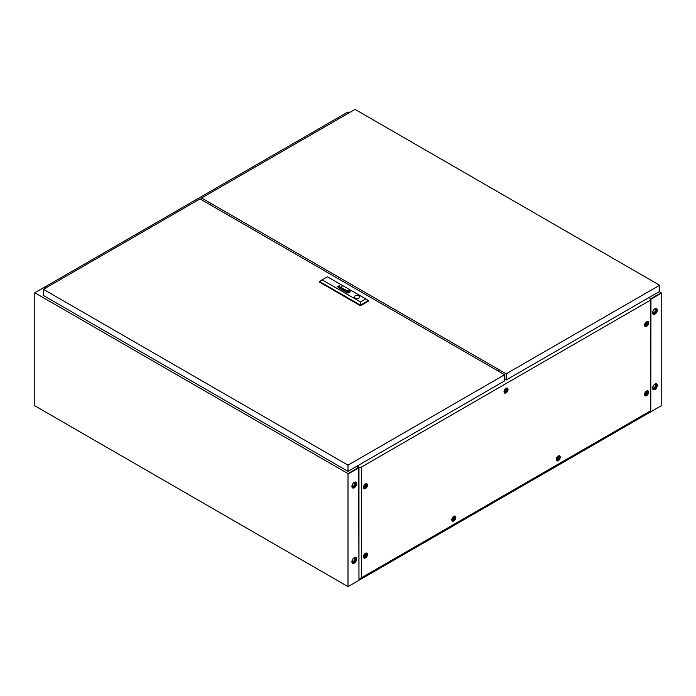 <?xml version="1.0" encoding="UTF-8"?>
<svg xmlns="http://www.w3.org/2000/svg" width="696" height="696" viewBox="0 0 696 696"><rect width="100%" height="100%" fill="white"/><g stroke="black" fill="none" stroke-linecap="round" stroke-linejoin="round"><path stroke-width="1.04" d="M354.264 557.679A3.323 1.914 -60 0 1 355.926 557.513A3.323 1.914 -60 0 1 356.43 560.176A3.323 1.914 -60 0 1 354.264 563.107A3.323 1.914 -60 0 1 352.602 563.273A3.323 1.914 -60 0 1 352.098 560.611A3.323 1.914 -60 0 1 354.264 557.679M355.717 557.426A3.323 1.914 -60 0 1 355.987 560.132A3.323 1.914 -60 0 1 353.873 562.881A3.323 1.914 -60 0 1 352.42 563.134M354.264 482.337A3.323 1.914 -60 0 1 355.926 482.171A3.323 1.914 -60 0 1 356.43 484.834A3.323 1.914 -60 0 1 354.264 487.765A3.323 1.914 -60 0 1 352.602 487.922A3.323 1.914 -60 0 1 352.098 485.26A3.323 1.914 -60 0 1 354.264 482.337M355.717 482.076A3.323 1.914 -60 0 1 355.987 484.79A3.323 1.914 -60 0 1 353.873 487.539A3.323 1.914 -60 0 1 352.42 487.792M654.936 389.516A3.323 1.914 120 0 0 657.102 386.584A3.323 1.914 120 0 0 656.598 383.922A3.323 1.914 120 0 0 654.936 384.088A3.323 1.914 120 0 0 652.77 387.019A3.323 1.914 120 0 0 653.274 389.682A3.323 1.914 120 0 0 654.936 389.516M653.092 389.543A3.323 1.914 120 0 0 654.544 389.29A3.323 1.914 120 0 0 656.659 386.541A3.323 1.914 120 0 0 656.389 383.835M654.936 314.174A3.323 1.914 120 0 0 657.102 311.243A3.323 1.914 120 0 0 656.598 308.58A3.323 1.914 120 0 0 654.936 308.746A3.323 1.914 120 0 0 652.77 311.669A3.323 1.914 120 0 0 653.274 314.331A3.323 1.914 120 0 0 654.936 314.174M653.092 314.2A3.323 1.914 120 0 0 654.544 313.948A3.323 1.914 120 0 0 656.659 311.199A3.323 1.914 120 0 0 656.389 308.485M358.283 468.138L358.666 468.956L358.44 467.573L348 473.593L34.8 292.772L34.8 405.785L348 586.615L348 474.08L358.283 468.138M348 586.615L661.2 405.785L661.2 293.251L650.969 299.167L661.174 293.242M357.326 465.955A1.844 1.061 0 0 0 357.657 466.216L358.962 467.233L361.311 467.12L650.76 300.002L650.969 298.654L661.2 292.772L659.242 291.641M349.305 112.7L348 111.952L337.56 118.024M338.865 118.729L337.56 117.972M650.76 300.002L650.76 410.736L650.969 298.654L649.194 297.897A1.844 1.061 0 0 0 648.742 297.705M661.2 293.225L661.2 292.772M46.545 287.5L45.24 286.743L34.8 292.772M358.666 467.442L347.635 473.837M358.44 467.573L356.483 466.442L358.44 467.573M45.275 286.769L337.517 117.998L338.822 118.755M46.58 287.474L45.275 286.726M211.567 203.754L210.001 204.659M211.097 203.484L209.531 204.389M454.097 517.798A1.183 0.679 120 0 0 453.261 519.242A1.183 0.679 120 0 0 454.097 519.729A1.183 0.679 120 0 0 454.932 518.276A1.183 0.679 120 0 0 454.097 517.798M453.835 520.417A2.218 1.279 -60 0 1 452.731 520.53A2.218 1.279 -60 0 1 452.391 518.755A2.218 1.279 -60 0 1 453.835 516.806A2.218 1.279 -60 0 1 454.94 516.693A2.218 1.279 -60 0 1 455.28 518.468A2.218 1.279 -60 0 1 453.835 520.417M558.497 457.524A1.183 0.679 120 0 0 557.661 458.968A1.183 0.679 120 0 0 558.497 459.456A1.183 0.679 120 0 0 559.332 458.003A1.183 0.679 120 0 0 558.497 457.524M558.236 460.143A2.218 1.279 -60 0 1 557.131 460.256A2.218 1.279 -60 0 1 556.791 458.481A2.218 1.279 -60 0 1 558.236 456.532A2.218 1.279 -60 0 1 559.34 456.419A2.218 1.279 -60 0 1 559.68 458.194A2.218 1.279 -60 0 1 558.236 460.143M454.097 519.668A1.105 0.635 120 0 0 454.819 518.694A1.105 0.635 120 0 0 454.653 517.807A1.105 0.635 120 0 0 454.097 517.859A1.105 0.635 120 0 0 453.374 518.833A1.105 0.635 120 0 0 453.54 519.721A1.105 0.635 120 0 0 454.097 519.668M453.313 519.216A1.105 0.635 120 0 0 454.097 517.859M558.497 459.395A1.105 0.635 120 0 0 559.219 458.412A1.105 0.635 120 0 0 559.053 457.533A1.105 0.635 120 0 0 558.497 457.585A1.105 0.635 120 0 0 557.774 458.56A1.105 0.635 120 0 0 557.94 459.447A1.105 0.635 120 0 0 558.497 459.395M557.713 458.942A1.105 0.635 120 0 0 558.497 457.585M451.843 520.008A2.218 1.279 120 0 0 451.948 520.077L452.731 520.53M556.243 459.734A2.218 1.279 120 0 0 556.348 459.804L557.131 460.256M506.297 389.795A1.183 0.679 120 0 0 505.461 391.248A1.183 0.679 120 0 0 506.297 391.726A1.183 0.679 120 0 0 507.132 390.282A1.183 0.679 120 0 0 506.297 389.795M506.035 392.422A2.218 1.279 -60 0 1 504.931 392.527A2.218 1.279 -60 0 1 504.591 390.752A2.218 1.279 -60 0 1 506.035 388.803A2.218 1.279 -60 0 1 507.14 388.69A2.218 1.279 -60 0 1 507.48 390.465A2.218 1.279 -60 0 1 506.035 392.422M506.297 391.665A1.105 0.635 120 0 0 507.019 390.691A1.105 0.635 120 0 0 506.853 389.803A1.105 0.635 120 0 0 506.297 389.856A1.105 0.635 120 0 0 505.574 390.83A1.105 0.635 120 0 0 505.74 391.717A1.105 0.635 120 0 0 506.297 391.665M505.513 391.213A1.105 0.635 120 0 0 506.297 389.856M504.043 392.005A2.218 1.279 120 0 0 504.148 392.074L504.931 392.527M646.845 323.153A1.183 0.679 120 0 0 646.01 324.597A1.183 0.679 120 0 0 646.845 325.084A1.183 0.679 120 0 0 647.68 323.631A1.183 0.679 120 0 0 646.845 323.153M646.584 325.772A2.218 1.279 -60 0 1 645.479 325.885A2.218 1.279 -60 0 1 645.14 324.11A2.218 1.279 -60 0 1 646.584 322.161A2.218 1.279 -60 0 1 647.689 322.048A2.218 1.279 -60 0 1 648.028 323.823A2.218 1.279 -60 0 1 646.584 325.772M365.748 485.443A1.183 0.679 120 0 0 364.913 486.887A1.183 0.679 120 0 0 365.748 487.374A1.183 0.679 120 0 0 366.583 485.921A1.183 0.679 120 0 0 365.748 485.443M365.487 488.061A2.218 1.279 -60 0 1 364.382 488.174A2.218 1.279 -60 0 1 364.043 486.4A2.218 1.279 -60 0 1 365.487 484.451A2.218 1.279 -60 0 1 366.592 484.338A2.218 1.279 -60 0 1 366.931 486.113A2.218 1.279 -60 0 1 365.487 488.061M646.845 392.5A1.183 0.679 120 0 0 646.01 393.945A1.183 0.679 120 0 0 646.845 394.432A1.183 0.679 120 0 0 647.68 392.988A1.183 0.679 120 0 0 646.845 392.5M646.584 395.119A2.218 1.279 -60 0 1 645.479 395.232A2.218 1.279 -60 0 1 645.14 393.457A2.218 1.279 -60 0 1 646.584 391.509A2.218 1.279 -60 0 1 647.689 391.396A2.218 1.279 -60 0 1 648.028 393.17A2.218 1.279 -60 0 1 646.584 395.119M646.845 325.023A1.105 0.635 120 0 0 647.567 324.04A1.105 0.635 120 0 0 647.402 323.153A1.105 0.635 120 0 0 646.845 323.214A1.105 0.635 120 0 0 646.123 324.188A1.105 0.635 120 0 0 646.288 325.075A1.105 0.635 120 0 0 646.845 325.023M646.062 324.571A1.105 0.635 120 0 0 646.845 323.214M365.748 487.313A1.105 0.635 120 0 0 366.47 486.33A1.105 0.635 120 0 0 366.305 485.443A1.105 0.635 120 0 0 365.748 485.503A1.105 0.635 120 0 0 365.026 486.478A1.105 0.635 120 0 0 365.191 487.365A1.105 0.635 120 0 0 365.748 487.313M364.965 486.861A1.105 0.635 120 0 0 365.748 485.503M646.845 394.371A1.105 0.635 120 0 0 647.567 393.397A1.105 0.635 120 0 0 647.402 392.509A1.105 0.635 120 0 0 646.845 392.561A1.105 0.635 120 0 0 646.123 393.536A1.105 0.635 120 0 0 646.288 394.423A1.105 0.635 120 0 0 646.845 394.371M646.062 393.919A1.105 0.635 120 0 0 646.845 392.561M644.592 325.363A2.218 1.279 120 0 0 644.696 325.432L645.479 325.885M363.495 487.652A2.218 1.279 120 0 0 363.599 487.722L364.382 488.174M644.592 394.71A2.218 1.279 120 0 0 644.696 394.78L645.479 395.232M365.748 554.79A1.183 0.679 120 0 0 364.913 556.235A1.183 0.679 120 0 0 365.748 556.722A1.183 0.679 120 0 0 366.583 555.278A1.183 0.679 120 0 0 365.748 554.79M365.487 557.418A2.218 1.279 -60 0 1 364.382 557.522A2.218 1.279 -60 0 1 364.043 555.747A2.218 1.279 -60 0 1 365.487 553.798A2.218 1.279 -60 0 1 366.592 553.685A2.218 1.279 -60 0 1 366.931 555.46A2.218 1.279 -60 0 1 365.487 557.418M365.748 556.661A1.105 0.635 120 0 0 366.47 555.686A1.105 0.635 120 0 0 366.305 554.799A1.105 0.635 120 0 0 365.748 554.851A1.105 0.635 120 0 0 365.026 555.826A1.105 0.635 120 0 0 365.191 556.713A1.105 0.635 120 0 0 365.748 556.661M364.965 556.208A1.105 0.635 120 0 0 365.748 554.851M363.495 557A2.218 1.279 120 0 0 363.599 557.07L364.382 557.522M453.835 516.293A2.836 1.636 -60 0 1 454.679 516.023A2.836 1.636 -60 0 1 455.793 517.981A2.836 1.636 -60 0 1 453.835 520.93A2.836 1.636 -60 0 1 452.017 520.634A2.836 1.636 -60 0 1 453.835 516.293M558.236 456.019A2.836 1.636 -60 0 1 559.079 455.75A2.836 1.636 -60 0 1 560.193 457.707A2.836 1.636 -60 0 1 558.236 460.648A2.836 1.636 -60 0 1 556.417 460.361A2.836 1.636 -60 0 1 558.236 456.019M506.035 388.298A2.836 1.636 -60 0 1 506.879 388.02A2.836 1.636 -60 0 1 507.993 389.978A2.836 1.636 -60 0 1 506.035 392.927A2.836 1.636 -60 0 1 504.217 392.631A2.836 1.636 -60 0 1 506.035 388.298M646.584 321.648A2.836 1.636 -60 0 1 647.428 321.378A2.836 1.636 -60 0 1 648.542 323.335A2.836 1.636 -60 0 1 646.584 326.276A2.836 1.636 -60 0 1 644.766 325.989A2.836 1.636 -60 0 1 646.584 321.648M365.487 483.938A2.836 1.636 -60 0 1 366.331 483.668A2.836 1.636 -60 0 1 367.445 485.625A2.836 1.636 -60 0 1 365.487 488.566A2.836 1.636 -60 0 1 363.669 488.279A2.836 1.636 -60 0 1 365.487 483.938M646.584 391.004A2.836 1.636 -60 0 1 647.428 390.726A2.836 1.636 -60 0 1 648.542 392.683A2.836 1.636 -60 0 1 646.584 395.632A2.836 1.636 -60 0 1 644.766 395.337A2.836 1.636 -60 0 1 646.584 391.004M365.487 553.294A2.836 1.636 -60 0 1 366.331 553.015A2.836 1.636 -60 0 1 367.445 554.973A2.836 1.636 -60 0 1 365.487 557.922A2.836 1.636 -60 0 1 363.669 557.627A2.836 1.636 -60 0 1 365.487 553.294M454.94 516.693L454.157 516.241A2.218 1.279 120 0 0 454.044 516.188M559.34 456.419L558.557 455.967A2.218 1.279 120 0 0 558.444 455.915M507.14 388.69L506.357 388.238A2.218 1.279 120 0 0 506.244 388.185M647.689 322.048L646.906 321.595A2.218 1.279 120 0 0 646.793 321.543M366.592 484.338L365.809 483.885A2.218 1.279 120 0 0 365.696 483.833M647.689 391.396L646.906 390.943A2.218 1.279 120 0 0 646.793 390.891M366.592 553.685L365.809 553.233A2.218 1.279 120 0 0 365.696 553.181M358.666 467.06L358.962 579.194L650.76 410.736M358.962 467.233L358.962 579.194M361.311 467.12L361.311 577.845M505.252 379.494L504.6 379.868M357.657 466.216L358.666 467.251M357.657 466.668A1.844 1.061 180 0 1 357.135 466.059M497.353 370.559L498.919 369.654M654.658 384.557A1.879 1.087 -60 0 1 654.962 384.644A1.879 1.087 -60 0 1 655.249 386.15A1.879 1.087 -60 0 1 654.023 387.811A1.879 1.087 -60 0 1 653.083 387.907A1.879 1.087 -60 0 1 652.848 387.681M654.658 309.215A1.879 1.087 -60 0 1 654.962 309.302A1.879 1.087 -60 0 1 655.249 310.808A1.879 1.087 -60 0 1 654.023 312.469A1.879 1.087 -60 0 1 653.083 312.565A1.879 1.087 -60 0 1 652.848 312.339M654.544 309.276A2.401 1.383 120 0 0 652.978 311.39A2.401 1.383 120 0 0 653.344 313.313A2.401 1.383 120 0 0 654.544 313.191A2.401 1.383 120 0 0 656.111 311.077A2.401 1.383 120 0 0 655.745 309.155A2.401 1.383 120 0 0 654.544 309.276M653.109 313.113A2.401 1.383 120 0 0 654.023 312.887A2.401 1.383 120 0 0 655.51 311.016A2.401 1.383 120 0 0 655.458 309.05M654.544 384.618A2.401 1.383 120 0 0 652.978 386.732A2.401 1.383 120 0 0 653.344 388.655A2.401 1.383 120 0 0 654.544 388.533A2.401 1.383 120 0 0 656.111 386.419A2.401 1.383 120 0 0 655.745 384.496A2.401 1.383 120 0 0 654.544 384.618M653.109 388.455A2.401 1.383 120 0 0 654.023 388.238A2.401 1.383 120 0 0 655.51 386.358A2.401 1.383 120 0 0 655.458 384.401M353.986 482.807A1.879 1.087 -60 0 1 354.29 482.893A1.879 1.087 -60 0 1 354.577 484.399A1.879 1.087 -60 0 1 353.35 486.06A1.879 1.087 -60 0 1 352.411 486.156A1.879 1.087 -60 0 1 352.176 485.93M353.986 558.149A1.879 1.087 -60 0 1 354.29 558.236A1.879 1.087 -60 0 1 354.577 559.741A1.879 1.087 -60 0 1 353.35 561.402A1.879 1.087 -60 0 1 352.411 561.498A1.879 1.087 -60 0 1 352.176 561.272M353.873 482.867A2.401 1.383 -60 0 1 355.073 482.746A2.401 1.383 -60 0 1 355.439 484.668A2.401 1.383 -60 0 1 353.873 486.782A2.401 1.383 -60 0 1 352.672 486.904A2.401 1.383 -60 0 1 352.306 484.982A2.401 1.383 -60 0 1 353.873 482.867M354.786 482.641A2.401 1.383 -60 0 1 354.838 484.607A2.401 1.383 -60 0 1 353.35 486.478A2.401 1.383 -60 0 1 352.437 486.704M353.873 558.209A2.401 1.383 -60 0 1 355.073 558.088A2.401 1.383 -60 0 1 355.439 560.01A2.401 1.383 -60 0 1 353.873 562.124A2.401 1.383 -60 0 1 352.672 562.246A2.401 1.383 -60 0 1 352.306 560.323A2.401 1.383 -60 0 1 353.873 558.209M354.786 557.992A2.401 1.383 -60 0 1 354.838 559.949A2.401 1.383 -60 0 1 353.35 561.829A2.401 1.383 -60 0 1 352.437 562.046M343.659 290.893A1.462 0.844 0 0 0 343.789 290.963L344.407 290.345A1.618 0.931 180 0 1 344.511 290.371L344.607 290.397A4.611 2.662 180 0 1 344.703 290.432L344.859 290.345A3.358 1.94 0 0 0 344.633 290.249A1.253 0.722 0 0 0 344.442 290.197A0.783 0.452 0 0 0 344.233 290.162L343.728 290.241A0.896 0.513 0 0 0 343.433 290.502L343.493 290.771A0.948 0.548 0 0 0 343.606 290.867A1.462 0.844 0 0 0 343.659 290.893M339.561 288.353L340.118 287.84A1.331 0.766 180 0 1 340.327 287.909L340.492 287.822A4.176 2.41 0 0 0 340.24 287.718A0.974 0.566 0 0 0 339.926 287.648L339.404 287.7A0.783 0.452 0 0 0 339.091 287.918L339.17 288.292A1.14 0.652 0 0 0 339.283 288.37A1.14 0.652 0 0 0 339.291 288.37A1.67 0.966 0 0 0 339.413 288.44L339.37 288.127M340.031 288.762L340.283 288.701A1.201 0.696 180 0 1 340.344 288.666L341.379 288.074A1.288 0.748 0 0 0 341.475 288.014A19.531 11.275 0 0 0 341.562 287.953L341.614 287.909A3.132 1.81 0 0 0 341.658 287.874L341.684 287.822A0.87 0.505 0 0 0 341.71 287.761L341.71 287.7A0.809 0.47 0 0 0 341.675 287.631L341.632 287.57A2.828 1.636 0 0 0 341.588 287.526L341.527 287.474A7.169 4.141 0 0 0 341.475 287.439A0.853 0.496 0 0 0 341.379 287.387A2.158 1.244 0 0 0 341.223 287.309A1.035 0.6 0 0 0 340.796 287.204L340.353 287.231A0.87 0.496 0 0 0 340.083 287.352L340.3 287.474A0.922 0.531 180 0 1 340.535 287.378L341.014 287.396A1.105 0.644 180 0 1 341.223 287.5A0.879 0.505 180 0 1 341.353 287.596L341.362 287.805A0.774 0.444 180 0 1 341.266 287.883A1.723 0.992 180 0 1 341.171 287.953L340.657 288.048A3.741 2.158 180 0 1 340.84 288.135L340.509 288.327A1.079 0.626 180 0 1 340.405 288.379A0.8 0.461 180 0 1 340.318 288.414L340.005 288.449A0.8 0.461 180 0 1 339.726 288.396L339.552 288.492A0.931 0.539 0 0 0 340.1 288.562L340.031 288.762M346.799 291.972L346.817 291.981A2.018 1.166 0 0 0 347.06 292.085L347.252 291.972A18.757 10.832 180 0 1 347.052 291.885A1.879 1.087 180 0 1 346.921 291.824L346.921 291.72A1.723 0.992 180 0 1 347 291.624A2.88 1.662 180 0 1 347.182 291.45A20.941 12.093 180 0 1 347.391 291.276A3.654 2.114 180 0 1 347.591 291.128A1.696 0.974 180 0 1 347.643 291.093L347.922 291.119A3.88 2.236 180 0 1 348.426 291.302L348.618 291.189A2.027 1.175 0 0 0 348.365 291.111A13.067 7.543 0 0 0 348.122 291.05A1.505 0.87 0 0 0 347.765 290.989A0.905 0.522 0 0 0 347.565 290.98L347.356 291.041A2.906 1.679 0 0 0 347.226 291.128A1.931 1.114 0 0 0 347.13 291.215A5.342 3.088 0 0 0 346.939 291.415A2.393 1.383 0 0 0 346.765 291.668A1.175 0.679 0 0 0 346.721 291.824L346.799 291.972M346.573 292.276A1.053 0.609 0 0 0 346.651 292.32L346.852 292.207A1.549 0.896 180 0 1 346.704 292.137L346.504 291.92A1.87 1.079 180 0 1 346.504 291.85A1.87 1.079 180 0 1 346.538 291.615A2.175 1.262 180 0 1 346.704 291.32A3.758 2.166 180 0 1 346.921 291.102A1.636 0.948 180 0 1 347.087 290.971L347.156 290.937A0.922 0.531 180 0 1 347.817 290.858A3.523 2.036 180 0 1 348.252 290.911A1.731 1 180 0 1 348.539 290.98A6.081 3.515 180 0 1 348.827 291.067L349.035 290.945A2.271 1.314 0 0 0 348.113 290.728A2.071 1.192 0 0 0 347.382 290.728A0.983 0.566 0 0 0 346.904 290.858A1.479 0.853 0 0 0 346.651 291.024A2.593 1.496 0 0 0 346.356 291.38A2.131 1.235 0 0 0 346.243 291.711A1.74 1 0 0 0 346.243 291.763A1.74 1 0 0 0 346.286 291.989A1.053 0.609 0 0 0 346.573 292.276M346.434 292.45A1.61 0.931 180 0 1 345.999 291.963A2.236 1.296 180 0 1 345.964 291.737A2.236 1.296 180 0 1 345.964 291.72A2.236 1.296 180 0 1 346.034 291.389A2.201 1.27 180 0 1 346.521 290.858A1.583 0.913 180 0 1 347.304 290.58A2.123 1.227 180 0 1 348.148 290.554A2.288 1.322 180 0 1 348.705 290.641A2.184 1.262 180 0 1 349.235 290.832L349.435 290.719A2.245 1.296 0 0 0 347.008 290.476A2.245 1.296 0 0 0 345.668 291.668A2.245 1.296 0 0 0 346.269 292.546L346.46 292.433A1.61 0.931 180 0 1 346.443 292.433A1.61 0.931 180 0 1 345.999 291.937A2.236 1.296 180 0 1 345.964 291.711L345.964 291.737M358.892 295.826A2.68 1.549 0 0 0 355.978 295.487A2.68 1.549 0 0 0 354.325 296.914A2.68 1.549 0 0 0 355.108 298.01A2.68 1.549 0 0 0 358.031 298.34A2.68 1.549 0 0 0 359.684 296.914A2.68 1.549 0 0 0 358.892 295.826M359.684 296.948A2.68 1.549 0 0 0 358.892 295.887A2.68 1.549 0 0 0 356.004 295.548A2.68 1.549 0 0 0 354.325 296.948M43.413 289.31L348 465.154L504.6 374.744L200.013 198.891L43.413 289.31L43.413 295.487L348 471.34L348 465.154M348 471.34L504.6 380.921L504.6 374.744M365.8 298.923L368.41 300.568L368.41 301.177L360.476 305.762L319.499 282.106L319.499 281.488L322.109 279.844L360.476 301.994L365.8 298.923L327.433 276.773L322.109 279.844M344.346 291.085A1.566 0.905 0 0 0 344.468 291.085A1.061 0.609 0 0 0 344.372 291.145L345.773 290.58A1.984 1.148 0 0 0 345.947 290.467L346.06 290.18A0.948 0.548 0 0 0 345.695 289.875A1.383 0.8 0 0 0 345.303 289.745L344.729 289.762A0.861 0.496 0 0 0 344.45 289.875L344.677 290.006A1.34 0.774 180 0 1 344.772 289.954L345.468 289.954A1.357 0.783 180 0 1 345.66 290.067L345.721 290.345A0.757 0.435 180 0 1 345.625 290.423A4.437 2.567 180 0 1 345.538 290.476L344.885 290.85A1.566 0.905 180 0 1 344.79 290.902L344.259 290.954A0.896 0.513 180 0 1 344.102 290.919L343.928 291.015A0.931 0.539 0 0 0 344.346 291.085M341.405 289.231L342.519 288.083L340.988 289.319L343.259 288.84L342.38 290.119L344.772 289.388L342.571 289.901L343.441 288.623L341.405 289.258L343.441 288.623M342.11 286.787L341.571 286.796M336.977 286.996L338.421 286.413A0.87 0.505 180 0 1 338.474 286.387A4.881 2.819 180 0 1 338.526 286.361L338.578 286.343A0.844 0.487 180 0 1 338.639 286.317L338.7 286.308A0.887 0.513 180 0 1 338.761 286.3L339.1 286.317A1.07 0.618 180 0 1 339.222 286.352A0.809 0.47 180 0 1 339.465 286.465L339.483 286.848A1.375 0.792 180 0 1 339.361 286.943L338.334 287.787L339.578 287.065A1.653 0.957 0 0 0 339.631 287.03A7.012 4.054 0 0 0 339.735 286.97A0.774 0.444 0 0 0 339.874 286.83L339.839 286.526A0.94 0.539 0 0 0 339.605 286.352A1.488 0.861 0 0 0 339.283 286.23L339.126 286.204A3.715 2.149 0 0 0 338.995 286.186A0.844 0.487 0 0 0 338.822 286.186L336.977 286.996L339.744 285.395M339.596 286.7L339.483 286.882A1.375 0.792 180 0 1 339.361 286.97L338.143 287.674M347.904 291.206L347.121 291.668L347.913 292.12L348.696 291.668L347.904 291.206L347.147 291.676M349.357 290.893A1.435 0.827 180 0 1 349.714 291.189A2.062 1.192 180 0 1 349.853 291.554A2.079 1.201 180 0 1 349.853 291.633A2.079 1.201 180 0 1 349.731 292.042A2.471 1.427 180 0 1 349.357 292.433A1.522 0.879 180 0 1 348.853 292.668A1.827 1.053 180 0 1 348.052 292.79A2.34 1.349 180 0 1 347.295 292.729A2.158 1.244 180 0 1 346.582 292.503L346.382 292.616A2.245 1.296 0 0 0 348.809 292.851A2.245 1.296 0 0 0 350.149 291.668A2.245 1.296 0 0 0 349.549 290.78L349.357 290.893M348.966 291.119A1.07 0.618 180 0 1 349.157 291.215L349.305 291.398A1.131 0.652 180 0 1 349.322 291.511L349.322 291.511A1.418 0.818 180 0 1 349.314 291.589A1.844 1.07 180 0 1 349.296 291.676A2.114 1.218 180 0 1 349.244 291.798A2.767 1.592 180 0 1 349.14 291.972A2.506 1.444 180 0 1 348.887 292.242A4.837 2.793 180 0 1 348.783 292.32L348.452 292.459A1.105 0.635 180 0 1 348.27 292.477A1.192 0.687 180 0 1 347.93 292.468A5.829 3.367 180 0 1 347.713 292.442A1.662 0.957 180 0 1 347.417 292.381A18.505 10.684 180 0 1 347.208 292.329A1.514 0.87 180 0 1 346.991 292.259L346.782 292.381A2.601 1.505 0 0 0 347.452 292.572A2.071 1.201 0 0 0 348.2 292.625A1.357 0.783 0 0 0 348.722 292.546A0.913 0.522 0 0 0 349.018 292.407A2.949 1.696 0 0 0 349.253 292.224A1.897 1.096 0 0 0 349.488 291.902A3.689 2.131 0 0 0 349.566 291.668A1.435 0.827 0 0 0 349.575 291.554A1.435 0.827 0 0 0 349.531 291.337A1.366 0.792 0 0 0 349.418 291.172A0.757 0.435 0 0 0 349.331 291.102A1.34 0.774 0 0 0 349.166 291.006L348.966 291.119M348.565 291.354A91.385 52.765 180 0 1 348.766 291.441A1.679 0.966 180 0 1 348.896 291.511L348.896 291.615A2.01 1.157 180 0 1 348.861 291.659A1.027 0.592 180 0 1 348.818 291.711A9.048 5.22 180 0 1 348.731 291.798A2.784 1.61 180 0 1 348.6 291.911A82.493 47.624 180 0 1 348.426 292.05A3.515 2.027 180 0 1 348.209 292.216A0.913 0.531 180 0 1 348.174 292.242L347.939 292.224A2.758 1.592 180 0 1 347.661 292.129A5.359 3.097 180 0 1 347.391 292.033L347.2 292.137A3.611 2.079 0 0 0 347.574 292.25A2.784 1.61 0 0 0 347.756 292.294A2.131 1.235 0 0 0 347.957 292.329L347.991 292.337A9.474 5.472 0 0 0 348.104 292.346L348.435 292.303A2.384 1.375 0 0 0 348.557 292.224A2.01 1.157 0 0 0 348.722 292.085A14.955 8.63 0 0 0 348.853 291.946A1.81 1.044 0 0 0 348.94 291.841A5.655 3.263 0 0 0 349.035 291.702A0.922 0.531 0 0 0 349.07 291.633A2.175 1.253 0 0 0 349.096 291.537L348.974 291.337A15.486 8.944 0 0 0 348.757 291.241L348.565 291.354M349.096 291.52L348.974 291.363A15.486 8.944 0 0 0 348.757 291.276L348.592 291.372M348.922 291.572L348.896 291.641A2.01 1.157 180 0 1 348.861 291.685A1.027 0.592 180 0 1 348.818 291.737A9.048 5.22 180 0 1 348.731 291.824A2.784 1.61 180 0 1 348.6 291.946A82.493 47.624 180 0 1 348.426 292.085A3.515 2.027 180 0 1 348.209 292.25A0.913 0.531 180 0 1 348.174 292.268L347.939 292.25A2.758 1.592 180 0 1 347.661 292.163A5.359 3.097 180 0 1 347.391 292.059L347.234 292.155M368.41 300.568L360.476 305.144L319.499 281.488M360.476 305.762L360.476 301.994M349.409 290.728A2.245 1.296 0 0 0 347.008 290.51A2.245 1.296 0 0 0 345.668 291.676M349 290.963A2.271 1.314 0 0 0 348.113 290.754A2.071 1.192 0 0 0 347.382 290.754A0.983 0.566 0 0 0 346.904 290.885A1.479 0.853 0 0 0 346.651 291.058A2.593 1.496 0 0 0 346.356 291.406A2.131 1.235 0 0 0 346.243 291.746A1.74 1 0 0 0 346.243 291.772L346.243 291.711M348.583 291.206A2.027 1.175 0 0 0 348.365 291.145A13.067 7.543 0 0 0 348.122 291.076A1.505 0.87 0 0 0 347.765 291.015A0.905 0.522 0 0 0 347.565 291.006L347.356 291.067A2.906 1.679 0 0 0 347.226 291.163A1.931 1.114 0 0 0 347.13 291.241A5.342 3.088 0 0 0 346.939 291.45A2.393 1.383 0 0 0 346.765 291.694A1.175 0.679 0 0 0 346.721 291.85L346.721 291.824M349.575 291.572A1.435 0.827 0 0 0 349.531 291.372A1.366 0.792 0 0 0 349.418 291.206A0.757 0.435 0 0 0 349.331 291.137A1.34 0.774 0 0 0 349.166 291.032L348.992 291.137M349.322 291.546L349.322 291.546A1.418 0.818 180 0 1 349.314 291.624A1.844 1.07 180 0 1 349.296 291.702A2.114 1.218 180 0 1 349.244 291.833A2.767 1.592 180 0 1 349.14 291.998A2.506 1.444 180 0 1 348.887 292.268A4.837 2.793 180 0 1 348.783 292.355L348.452 292.485A1.105 0.635 180 0 1 348.27 292.503A1.192 0.687 180 0 1 347.93 292.494A5.829 3.367 180 0 1 347.713 292.468A1.662 0.957 180 0 1 347.417 292.416A18.505 10.684 180 0 1 347.208 292.363A1.514 0.87 180 0 1 346.991 292.294L346.817 292.398M350.149 291.676A2.245 1.296 0 0 0 349.549 290.815L349.383 290.911M349.853 291.633L349.853 291.659A2.079 1.201 180 0 1 349.853 291.659A2.079 1.201 180 0 1 349.731 292.076A2.471 1.427 180 0 1 349.357 292.459A1.522 0.879 180 0 1 348.853 292.703A1.827 1.053 180 0 1 348.052 292.816A2.34 1.349 180 0 1 347.295 292.755A2.158 1.244 180 0 1 346.582 292.529L346.408 292.625M348.67 291.685L347.904 291.241M339.918 286.726L339.839 286.561A0.94 0.539 0 0 0 339.605 286.387A1.488 0.861 0 0 0 339.283 286.265L339.126 286.239A3.715 2.149 0 0 0 338.995 286.221A0.844 0.487 0 0 0 338.822 286.213L338.822 286.186M340.84 288.135L340.509 288.361A1.079 0.626 180 0 1 340.405 288.414A0.8 0.461 180 0 1 340.318 288.449L340.005 288.475A0.8 0.461 180 0 1 339.726 288.422L339.587 288.501M341.405 287.735L341.362 287.84A0.774 0.444 180 0 1 341.266 287.918A1.723 0.992 180 0 1 341.171 287.979L340.492 287.979M341.71 287.752L341.71 287.726A0.809 0.47 0 0 0 341.675 287.657L341.632 287.596A2.828 1.636 0 0 0 341.588 287.552L341.527 287.509A7.169 4.141 0 0 0 341.475 287.465A0.853 0.496 0 0 0 341.379 287.413A2.158 1.244 0 0 0 341.223 287.335A1.035 0.6 0 0 0 340.796 287.231L340.353 287.265A0.87 0.496 0 0 0 340.109 287.37M340.457 287.84A4.176 2.41 0 0 0 340.24 287.752A0.974 0.566 0 0 0 339.926 287.674L339.404 287.735A0.783 0.452 0 0 0 339.091 287.953L339.039 288.083M344.738 289.397L342.571 289.901M343.259 288.84L342.162 289.997M342.502 288.1L341.005 289.327M345.216 290.658L344.885 290.885A1.566 0.905 180 0 1 344.79 290.928L344.259 290.989A0.896 0.513 180 0 1 344.102 290.945L343.963 291.024M345.764 290.302L345.721 290.38A0.757 0.435 180 0 1 345.625 290.45A4.437 2.567 180 0 1 345.538 290.502L344.868 290.502M346.086 290.275L346.06 290.206A0.948 0.548 0 0 0 345.695 289.91A1.383 0.8 0 0 0 345.303 289.78L344.729 289.788A0.861 0.496 0 0 0 344.476 289.893M344.833 290.363A3.358 1.94 0 0 0 344.633 290.284A1.253 0.722 0 0 0 344.442 290.223A0.783 0.452 0 0 0 344.233 290.197L343.728 290.275A0.896 0.513 0 0 0 343.433 290.536L343.406 290.606M506.166 380.016L506.166 373.839L659.634 285.238L659.634 291.415L506.166 380.016L504.6 379.12M659.634 285.238L355.047 109.385L201.579 197.995L506.166 373.839M498.327 371.125A1.566 0.905 -120 0 0 497.301 370.533M201.579 199.796L201.579 197.995"/></g></svg>
